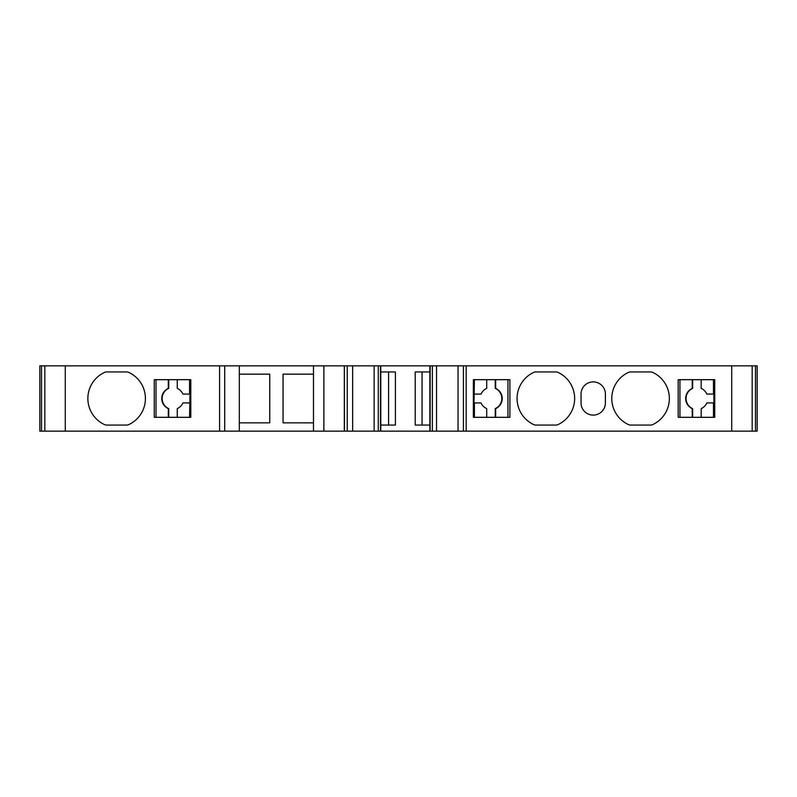 <?xml version="1.0" encoding="UTF-8"?>
<svg xmlns="http://www.w3.org/2000/svg" width="797" height="797" viewBox="0 0 797 797"><rect width="100%" height="100%" fill="white"/><g stroke="black" fill="none" stroke-linecap="round" stroke-linejoin="round"><path stroke-width="1.2" d="M755.466 431.157L755.466 365.843L757.15 365.843L757.15 431.157L752.179 431.157L752.179 365.843L380.777 365.843L380.777 431.157L432.373 431.157L432.373 365.843M374.142 365.843L374.142 431.157L380.767 431.157L380.767 365.843L347.233 365.843L347.233 431.157L344.334 431.157L344.334 365.843L313.49 365.843L313.49 374.152L283.045 374.152L283.045 422.848L313.49 422.848L313.49 374.152L313.49 431.157L239.319 431.157L239.319 374.152L239.319 422.848L269.765 422.848L269.765 374.152L239.319 374.152L239.319 365.843L39.85 365.843L39.85 431.157L41.534 431.157L41.534 365.843M692.234 408.622L692.643 408.622A11.068 11.048 90 0 1 692.643 388.378L692.234 388.378A11.068 11.048 90 0 0 692.234 408.622L692.234 417.319M168.316 408.622L168.725 408.622A11.068 11.048 90 0 1 168.725 388.378L168.316 388.378A11.068 11.048 90 0 0 168.316 408.622L168.316 417.319M189.556 417.319L189.975 394.077L182.911 394.077A11.068 11.048 -90 0 0 177.263 388.378L177.263 379.681M177.263 417.319L177.263 408.622A11.068 11.048 -90 0 0 182.911 402.923L189.556 402.923M701.181 417.319L701.181 408.622A11.068 11.048 -90 0 0 706.829 402.923L713.883 402.923L713.883 394.077L706.829 394.077A11.068 11.048 -90 0 0 701.181 388.378L701.181 379.681M168.725 417.319L168.725 408.622M189.556 394.077L189.556 379.681M168.725 388.378L168.725 379.681M168.316 379.681L168.316 388.378M156.013 379.681L156.013 417.319M692.643 417.319L692.643 408.622M713.474 417.319L713.474 402.923M713.474 394.077L713.474 379.681M692.643 379.681L692.643 388.378M692.234 379.681L692.234 388.378M679.931 379.681L679.931 417.319M474.404 379.681L473.996 402.923L481.049 402.923A11.068 11.048 90 0 0 486.708 408.622L486.708 417.319M486.708 379.681L486.708 388.378A11.068 11.048 90 0 0 481.049 394.077L474.404 394.077M495.654 417.319L495.654 408.622A11.068 11.048 90 0 0 495.654 388.378L495.654 379.681M495.654 408.622L495.236 408.622A11.068 11.048 90 0 0 495.236 388.378L495.654 388.378M190.672 379.681L190.672 417.319M495.236 379.681L495.236 388.378M474.404 402.923L474.404 417.319M495.236 408.622L495.236 417.319M507.948 417.319L507.948 379.681M190.802 417.319L190.802 379.681L190.802 417.319L154.259 417.319L154.259 379.681L154.259 417.319M678.187 379.681L678.187 417.319L678.187 379.681L714.73 379.681L714.73 417.319L714.73 379.681M509.901 417.319L509.901 379.681L509.901 417.319L473.358 417.319L473.358 379.681L473.358 417.319L473.358 379.681L509.901 379.681M154.259 379.681L190.802 379.681M104.387 424.542A28.782 28.782 0 0 1 104.387 372.458A5.539 5.539 0 0 1 106.738 371.93L126.544 371.93A5.539 5.539 0 0 1 128.895 372.458A28.782 28.782 0 0 1 128.895 424.542A5.539 5.539 0 0 1 126.544 425.07L106.738 425.07A5.539 5.539 0 0 1 104.387 424.542M380.777 371.93L395.412 371.93L395.412 425.07L380.777 425.07M429.862 425.07L415.217 425.07L415.217 371.93L429.862 371.93M714.73 417.319L678.187 417.319M628.315 424.542A28.782 28.782 0 0 1 628.315 372.458A5.539 5.539 0 0 1 630.676 371.93L650.472 371.93A5.539 5.539 0 0 1 652.833 372.458A28.782 28.782 0 0 1 652.833 424.542A5.539 5.539 0 0 1 650.472 425.07L630.676 425.07A5.539 5.539 0 0 1 628.315 424.542M581.043 402.923L581.043 394.077A12.174 12.174 0 0 1 593.217 381.893A12.174 12.174 0 0 1 605.391 394.077L605.391 402.923A12.174 12.174 0 0 1 593.217 415.107A12.174 12.174 0 0 1 581.043 402.923M558.119 424.542A5.539 5.539 0 0 1 555.768 425.07L535.963 425.07A5.539 5.539 0 0 1 533.601 424.542A28.782 28.782 0 0 1 533.601 372.458A5.539 5.539 0 0 1 535.963 371.93L555.768 371.93A5.539 5.539 0 0 1 558.119 372.458A28.782 28.782 0 0 1 558.119 424.542M44.821 365.843L44.821 431.157L41.534 431.157M44.821 431.157L219.573 431.157L219.573 365.843M224.694 365.843L224.694 431.157L219.573 431.157M224.694 431.157L239.319 431.157M313.49 365.843L239.319 365.843M323.871 365.843L323.871 431.157L313.49 431.157M323.871 431.157L344.334 431.157M344.334 365.843L344.463 431.157M347.233 365.843L344.463 365.843M374.142 431.157L347.233 431.157M429.862 365.843L429.862 431.157L429.862 365.843M466.165 365.843L466.165 431.157L432.373 431.157M466.165 431.157L752.179 431.157M755.466 365.843L752.179 365.843M757.15 365.843L757.15 431.157M714.66 379.681L714.66 417.319L714.67 379.681M388.567 371.93L388.567 425.07M422.061 425.07L422.061 371.93M65.274 431.157L65.274 365.843M352.653 431.157L352.653 365.843M378.266 431.157L378.266 365.843M380.478 431.157L380.478 365.843M430.161 365.843L430.161 431.157M436.547 431.157L436.547 365.843M458.036 365.843L458.036 431.157M731.726 431.157L731.726 365.843M463.406 365.843L463.406 431.157"/></g></svg>
